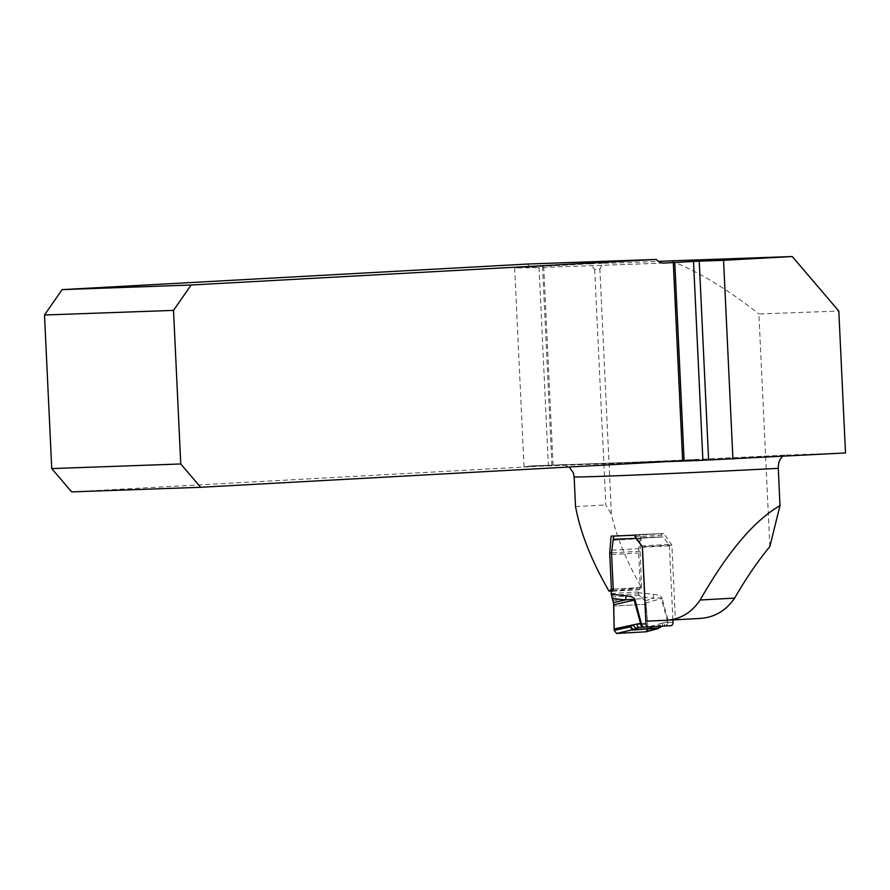 <?xml version="1.0" encoding="UTF-8"?>
<svg xmlns="http://www.w3.org/2000/svg" width="890" height="890" viewBox="0 0 890 890"><rect width="100%" height="100%" fill="white"/><g stroke="black" fill="none" stroke-linecap="round" stroke-linejoin="round"><path stroke-width="0.67" stroke-dasharray="4.45 3.34" d="M666.232 620.297L700.096 618.439A136.904 1.29 177.3 0 1 675.399 619.473L645.94 621.153M682.641 460.786L673.296 262.572M696.069 460.03L530.941 465.937L548.396 465.693L71.645 491.892M668.245 461.576L524.01 466.727L562.524 464.625L569.177 467.028M845.5 452.943L785.981 455.068L782.577 456.403M530.93 465.937L524.944 466.705M524.01 466.727L514.643 267.901L534.846 267.712A12.994 10.013 -92 0 1 534.701 267.712A12.994 10.013 -92 0 1 527.392 264.052M612.698 590.782L641.645 587.723C626.872 561.957 616.803 537.516 611.43 514.42L599.871 269.169L594.687 269.347L589.925 263.763L514.643 267.901M594.687 269.347L605.801 504.942L611.43 514.42M575.53 506.599L605.801 504.942M769.861 546.549L758.892 313.936L838.814 311.077M671.171 260.859C698.661 271.806 727.898 289.495 758.892 313.936M599.871 269.169L602.764 263.307A136.904 1.29 -2.7 0 0 658.444 261.393M641.645 587.723L640.133 551.233L641.468 534.401A136.904 1.29 -2.7 0 0 663.851 533.555L671.883 545.103L675.399 619.473M602.764 263.307L589.925 263.763M641.846 587.567L613.255 589.191M641.468 534.401L611.119 536.136M640.133 551.233L611.597 552.857M663.851 533.555L634.203 535.235M671.883 545.103L642.424 546.783M645.873 631.8L647.976 628.429L647.887 627.005L662.438 623.156L657.899 628.607M647.887 627.005L645.951 602.919L661.348 598.592A8.121 1.602 -15.3 0 1 662.082 598.214C661.47 596.178 658.5 594.865 653.171 594.275L638.241 592.673L638.208 591.972A2.436 1.758 86.7 0 1 639.12 589.725L639.543 589.425A2.036 1.457 -93.3 0 0 640.299 587.556L638.664 552.99A16.654 11.982 86.7 0 1 638.864 548.663L640.288 537.727L662.972 536.859L636.394 538.383M665.064 622.455L667.667 621.765L667.823 622.422L665.064 622.455A3.248 2.559 -92 0 1 662.672 625.981A3.248 2.559 88 0 0 665.053 622.455L662.438 623.156A3.248 2.492 -117.3 0 1 661.415 626.304M644.972 600.783L640.845 596.912L653.816 598.291L644.972 600.783L645.951 602.919M653.171 594.275A8.121 5.607 -83.9 0 0 653.816 598.291C658.466 597.769 660.97 597.869 661.348 598.592L667.667 621.765A8.121 1.602 -15.3 0 1 668.401 621.387L662.082 598.214M640.845 596.912L639.209 595.421L638.241 592.673M672.885 619.93L669.391 545.793A2.036 1.457 -93.3 0 0 668.891 544.369L663.05 536.959L636.461 538.472M635.605 537.26L635.705 536.781A3.248 2.258 -92.2 0 1 637.585 535.046L660.124 533.766A3.248 2.258 -92.2 0 1 660.158 533.766A3.248 2.258 -92.2 0 1 662.149 535.279L662.972 536.859M660.124 533.766L637.874 534.612A3.248 2.258 -92.2 0 1 637.908 534.612A3.248 2.258 -92.2 0 1 640.288 537.727M637.874 534.612L615.335 535.891L637.585 535.046M641.167 545.058L641.846 545.915A2.036 1.457 86.7 0 1 642.102 546.338M672.996 622.299L667.834 622.499L665.92 625.87L668.613 622.466L668.401 621.387M661.381 626.215L643.025 627.094L661.381 626.315M660.247 627.161L660.057 625.225L647.976 628.429M667.823 622.422A8.121 0.79 -9.1 0 1 668.59 622.221M646.118 604.199L613.744 606.046L646.118 604.199L647.953 629.174M531.241 465.926L695.924 460.041M561.946 464.647A153.147 1.446 -2.7 0 0 786.07 455.068M539.051 267.478L548.396 465.693M663.562 263.106L534.846 267.712M551.922 465.381L542.566 267.167M662.672 625.981L670.893 625.681M613.277 540.074L640.322 538.539M613.266 540.186L640.322 538.65M611.819 550.209L638.864 548.663M611.619 554.526L638.664 552.99M613.243 589.102L640.299 587.556M612.487 590.971L639.543 589.425M612.075 591.26L639.12 589.725M611.163 593.508L638.208 591.972M611.53 597.001L639.209 595.421M611.196 595.277L638.341 593.741M613.021 600.361L642.914 598.659M668.891 544.369L641.846 545.915M669.391 545.793L642.458 547.317M662.149 535.279L635.705 536.781M562.524 464.625C573.449 464.969 699.662 459.663 785.981 455.068M534.701 267.712L663.706 263.095M553.102 465.37L543.745 267.156M637.908 534.612L660.158 533.766"/><path stroke-width="1.33" d="M611.597 552.857L609.706 552.968L611.119 536.136A140.153 1.324 177.3 0 0 634.203 535.235L642.424 546.783L645.94 621.153A140.153 1.324 -2.7 0 0 666.232 620.297L700.096 618.439C714.492 617.46 725.995 610.685 734.628 598.102C746.276 578.033 758.024 560.845 769.861 546.549L779.996 505.62C754.164 520.583 727.553 552.045 700.163 600.005L734.628 598.102M732.926 459.129L723.559 260.314L792.245 256.531L838.814 311.077L845.5 452.943L702.889 460.264L693.51 261.438L674.765 262.472L684.11 460.686L695.924 460.041A12.994 10.013 -92 0 1 696.069 460.03A12.994 10.013 -92 0 1 698.984 460.475L702.889 460.264M200.651 487.286L71.645 491.892L51.742 468.585L180.759 463.968L200.651 487.286L684.11 460.686M698.984 460.475L668.245 461.576M180.759 463.968L173.517 310.387L44.5 315.004L51.742 468.585M173.517 310.387L191.116 285.011L62.1 289.628L44.5 315.004M191.116 285.011L656.408 259.435A12.994 10.013 88 0 0 663.706 263.095A12.994 10.013 88 0 0 663.862 263.095L674.765 262.472M62.1 289.628L527.392 264.052L656.408 259.435M682.641 460.786L673.296 262.572M569.177 467.028L573.271 472.724L574.128 476.795L575.53 506.599C580.436 532.854 591.605 561.045 609.049 591.171L612.698 590.782M658.444 261.393A136.904 1.29 -2.7 0 0 671.171 260.859L792.245 256.531M666.232 620.297C680.416 619.34 691.73 612.576 700.163 600.005M782.577 456.403L780.363 458.951L778.839 462.589L778.227 466.805L779.996 505.62M609.706 552.968L611.419 589.291L609.049 591.171M693.51 261.438L699.229 261.182L708.607 459.997M723.559 260.314L699.229 261.182M613.255 589.191L611.419 589.291M635.037 599.76L641.712 625.08L643.381 627.15L639.087 627.328A3.248 1.913 -92.3 0 1 639.065 627.328L633.513 629.519L658.845 628.084L632.612 630.053L630.276 626.916L633.524 624.791L640.5 623.312L634.181 600.138C633.758 599.415 630.776 599.348 625.247 599.916L612.276 598.536L613.433 602.575L625.247 599.916A8.121 5.607 -83.9 0 0 626.126 595.81C631.455 596.4 634.425 597.713 635.037 599.76A8.121 1.602 -15.3 0 1 634.181 600.138L613.633 604.766L614.167 630.354L616.581 633.469L633.513 629.519L630.276 626.916L614.167 630.354M647.953 629.174L645.873 631.8L616.581 633.469L645.873 631.8L659.924 627.506M614.122 628.93L633.524 624.791A3.248 1.813 -111.6 0 0 636.228 627.917M645.873 631.8L646.496 631.633M672.084 625.091A3.248 2.258 -92.2 0 0 672.996 622.299L672.885 619.93M636.394 538.383L635.705 536.781M636.461 538.472L636.005 538.506A2.436 1.758 -93.3 0 1 635.927 538.405L613.243 539.273A3.248 2.258 -92.2 0 1 614.868 535.991M613.243 539.273L611.819 550.209A16.654 11.982 -93.3 0 0 611.619 554.526L613.243 589.102A2.036 1.457 86.7 0 1 612.487 590.971L612.075 591.26A2.436 1.758 -93.3 0 0 611.163 593.508L612.276 598.536M642.102 546.338A2.036 1.457 86.7 0 1 642.335 547.328L645.951 623.846A3.248 2.258 -92.2 0 0 647.108 626.515L647.097 626.493M636.005 538.506L641.167 545.058M671.917 625.247A3.248 2.258 -92.2 0 1 670.893 625.681L648.354 626.96A3.248 2.258 -92.2 0 1 648.321 626.96A3.248 2.258 -92.2 0 1 647.297 626.649M613.633 604.766L613.433 602.575M645.951 623.846L640.678 624.046L641.323 626.037L642.814 627.094L648.321 626.96L639.065 627.328A3.248 1.913 -92.3 0 1 637.029 624.046L640.655 623.968L640.5 623.312A8.121 1.602 -15.3 0 0 641.356 622.922M659.991 627.561L661.381 626.215M640.678 624.046L640.655 623.968A8.121 0.79 -9.1 0 0 641.534 623.756M638.931 627.328L639.065 627.328A3.248 1.913 -92.3 0 1 637.006 624.046L637.029 624.046M661.415 626.304A3.248 2.492 -117.3 0 1 660.68 626.527M616.581 633.469L614.167 630.354L613.744 606.046M778.238 468.351A140.153 1.324 177.3 0 1 574.139 476.995M611.196 594.22L626.126 595.81M658.222 628.562L646.196 631.744M662.56 625.981L659.902 627.528"/></g></svg>
